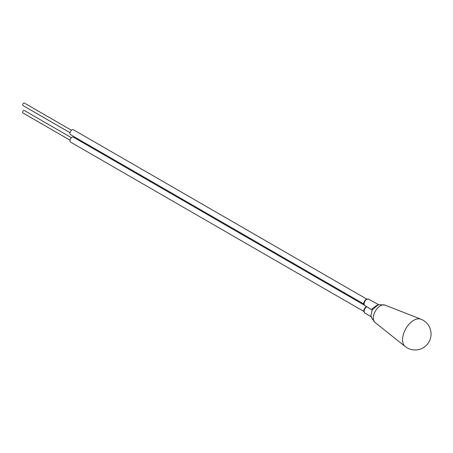 <?xml version="1.0" encoding="UTF-8"?>
<svg xmlns="http://www.w3.org/2000/svg" width="453" height="453" viewBox="0 0 453 453"><rect width="100%" height="100%" fill="white"/><g stroke="black" fill="none" stroke-linecap="round" stroke-linejoin="round"><path stroke-width="0.68" d="M378.912 304.637L384.965 305.073A10.04 5.798 -60 0 0 380.395 305.786A10.04 5.798 120 0 0 373.963 314.235A10.04 5.798 120 0 0 374.959 322.394C371.8 318.623 370.52 316.018 371.126 314.58L372.179 309.954L377.598 305.271L378.912 304.637L377.202 305.169L372.275 308.544L371.754 309.767L372.06 310.265M363.844 311.438L70.56 142.112A2.848 1.642 -60 0 1 70.124 139.83A2.848 1.642 -60 0 1 71.982 137.321A2.848 1.642 -60 0 1 73.409 137.18L364.359 305.158M363.844 303.997L70.56 134.671A2.848 1.642 -60 0 1 70.124 132.389A2.848 1.642 -60 0 1 71.982 129.881A2.848 1.642 -60 0 1 73.409 129.739L366.687 299.065M70.039 132.723L22.944 105.538A1.421 0.821 -60 0 1 22.65 104.886A1.421 0.821 -60 0 1 23.273 103.454A1.421 0.821 -60 0 1 24.371 103.069L71.461 130.26M70.039 140.164L22.944 112.978A1.421 0.821 -60 0 1 22.65 112.327A1.421 0.821 -60 0 1 23.273 110.894A1.421 0.821 -60 0 1 24.371 110.509L71.461 137.701M366.494 306.585L366.194 306.738C363.516 309.235 363.074 311.336 364.863 313.034A3.72 2.146 -60 0 1 364.32 310.045A3.72 2.146 -60 0 1 366.749 306.789A3.72 2.146 -60 0 1 366.788 306.76M368.583 299.15L366.194 299.297C363.516 301.794 363.074 303.895 364.863 305.594A3.72 2.146 -60 0 1 364.32 302.604A3.72 2.146 -60 0 1 366.749 299.348A3.72 2.146 -60 0 1 368.583 299.15L378.391 304.535M377.598 305.271A1.138 0.657 60 0 1 377.202 305.169M374.959 322.394L405.163 346.494A15.827 9.139 120 0 1 403.595 333.629A15.827 9.139 120 0 1 413.736 320.311A15.827 9.139 -60 0 1 420.933 319.184L384.965 305.073M364.863 305.594L371.754 309.767M405.163 346.494A15.946 15.946 0 0 0 431.013 332.836A15.946 15.946 0 0 0 420.933 319.184M364.863 313.034L371.46 317.032"/></g></svg>
